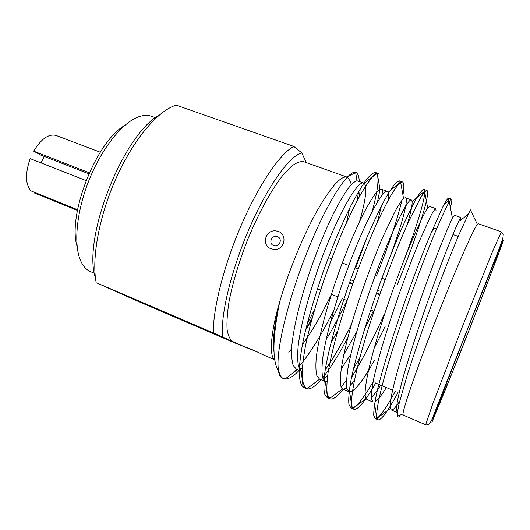 <?xml version="1.0" encoding="UTF-8"?>
<svg xmlns="http://www.w3.org/2000/svg" width="530" height="530" viewBox="0 0 530 530"><rect width="100%" height="100%" fill="white"/><g stroke="black" fill="none" stroke-linecap="round" stroke-linejoin="round"><path stroke-width="0.79" d="M306.393 162.644L301.742 152.872C289.546 155.82 267.511 186.269 249.186 228.675C230.835 271.035 220.116 316.774 222.686 337.047L242.429 345.885M346.752 176.974L303.723 161.696C300.325 161.14 296.164 162.73 291.228 166.473L283.013 175.099C271.221 189.859 257.573 214.875 246.423 242.766C238.235 264.251 232.418 284 228.973 302.001C227.277 312.978 226.648 322.154 227.098 329.521C228.132 335.709 230.066 339.79 232.902 341.784L245.84 347.342C244.224 346.07 260.283 353.086 261.979 354.292L262.032 354.318M100.263 152.209L56.173 135.488C48.773 133.534 41.28 138.754 33.688 151.143L40.803 155.098L88.828 173.794M34.735 192.39L34.45 192.999L77.42 210.417M242.19 346.083L134.766 299.914L97.083 283.033L213.398 332.939C212.769 309.44 223.885 265.225 241.494 224.667C259.104 184.076 280.337 153.369 293.779 146.399L176.212 105.145L175.39 105.404C157.755 111.035 133.726 139.171 116.468 177.417C99.203 215.631 91.418 258.382 96.162 282.497M159.411 114.964C123.046 134.408 82.011 239.003 95.453 277.985M86.026 180.551L30.17 158.636C25.102 173.376 25.334 184.102 30.853 190.82L77.546 209.734M89.285 172.767L33.688 151.143M124.596 125.544C96.135 141.589 67.164 215.432 77.122 246.549M155.489 117.706L151.52 116.282C147.678 114.897 143.285 115.103 138.343 116.905C122.152 122.735 101.309 148.844 88.623 181.247C75.896 213.636 73.418 246.947 81.329 262.237C83.727 266.915 86.807 270.055 90.564 271.651L94.446 273.308M293.779 146.399L301.742 152.872M222.686 337.047L213.398 332.939M41.009 162.889L44.262 156.443M307.069 324.148L314.628 309.454M346.627 222.315L349.621 208.217M351.224 184.645L350.443 181.2L347.19 177.139M346.706 177C340.134 176.152 329.759 188.335 315.575 213.55C302.08 238.301 287.929 273.195 279.608 302.239C272.48 337.829 272.089 360.698 278.422 370.841L278.82 371.391M299.238 370.324C293.474 376.333 288.777 379.215 285.14 378.976L283.451 378.559C280.834 377.512 279.078 373.994 278.184 367.999C278.541 373.531 279.807 376.837 281.986 377.917L282.788 378.208M287.664 377.035L291.606 374.008M278.184 367.999C276.196 347.634 289.307 295.694 308.645 248.219C328.037 200.545 348.528 169.746 355.637 172.409L355.935 172.508C357.982 173.409 359.088 176.384 359.26 181.426M358.638 191.449L357.041 201.022M312.15 318.166L305.837 329.037M291.56 349.058L288.698 352.125M477.391 224.369L470.368 209.834L458.748 235.095C450.679 254.201 439.761 282.145 428.916 311.938C420.721 334.609 413.612 355.266 407.59 373.915L399.328 402.701C397.858 409.273 397.208 413.764 397.374 416.183C397.646 417.488 398.434 417.441 399.746 416.05L399.62 415.301M478.279 223.713L477.384 224.375C473.502 228.834 455.707 269.227 436.667 317.788C417.613 366.336 403.178 408.074 403.005 413.957L403.211 415.063M395.281 391.339C386.874 406.914 380.719 415.898 376.817 418.289L375.127 418.521L373.736 415.228C373.637 410.637 374.611 403.363 376.651 393.412C381.752 371.126 391.306 340.578 403.489 305.399C412.777 279.032 422.205 254.274 429.982 235.552L442.61 207.31C445.571 201.559 447.545 198.478 448.532 198.061L448.705 200.863L448.148 203.811M373.107 381.812C363.534 398.355 356.524 407.126 352.072 408.126L350.933 407.974L348.925 404.476C348.389 399.752 348.939 392.392 350.575 382.382C354.888 360.002 363.925 329.574 375.969 294.706C385.197 268.591 394.824 244.151 402.972 225.74C408.14 214.438 412.678 205.236 416.587 198.121C419.965 192.569 422.37 189.66 423.795 189.402L424.603 191.323C425.696 198.458 414.334 234.187 400.289 269.77M359.863 357.538L353.437 368.86M346.554 379.791L341.267 387.132M328.719 397.831L327.116 397.593L324.526 393.843C323.585 388.974 323.744 381.494 324.989 371.411C328.573 348.932 337.106 318.623 349.005 284.087C355.173 266.868 361.394 250.71 367.688 235.605C373.723 221.825 379.255 210.145 384.296 200.565C389.08 192.006 393.041 185.97 396.175 182.466L399.468 180.889L400.614 182.34M400.7 182.651L400.932 183.93M351.569 324.267C342.519 342.559 333.741 357.763 325.228 369.88M305.24 387.728L303.193 387.119C300.907 384.999 299.549 380.341 299.112 373.16C299.344 364.428 300.702 353.609 303.186 340.704C307.639 320.504 314.297 297.582 323.154 271.943C332.244 246.629 342.102 223.276 350.8 205.878C356.399 195.192 361.486 186.567 366.064 180.008C370.159 174.96 373.325 172.469 375.558 172.522L376.413 173.091C379.467 176.974 378.049 189.78 372.173 211.51M333.953 309.758C322.114 333.953 310.573 352.768 299.344 366.21M296.608 369.198L293.05 372.603M398.003 392.492C387.927 411.253 381.302 420.363 378.115 419.82L377.049 418.23C374.498 410.2 386.377 365.402 404.754 312.786C415.387 282.099 426.763 252.207 435.203 232.213C441.41 217.605 446.339 206.965 449.274 201.804C450.434 199.87 451.196 198.975 451.56 199.121C452.163 199.485 451.765 202.288 450.374 207.522M375.724 383.058C365.124 401.455 357.823 410.18 353.835 409.24L352.867 408.398C347.839 402.442 358.267 356.273 377.227 301.921C388.185 270.207 400.269 239.726 409.332 220.056L420.886 197.22L424.643 191.754L426.776 190.442C431.42 191.032 416.52 238.189 397.421 284.232M383.906 315.244C372.431 340.426 361.645 361.122 351.556 377.34M343.215 389.258C337.212 396.784 332.807 399.978 329.991 398.845L327.301 394.492C326.573 389.623 326.818 382.428 328.043 372.908C331.687 351.271 339.074 324.055 350.211 291.268C358.956 266.166 367.661 243.899 376.32 224.455C381.626 213.034 386.489 203.354 390.908 195.424C394.969 188.713 398.209 184.347 400.64 182.32L402.402 181.916C404.158 182.744 404.33 187.123 402.939 195.047M401.892 200.227C397.626 218.95 387.953 247.596 376.346 276.097M347.846 337.504C339.167 354.199 330.773 367.628 322.677 377.797M321.054 379.718C314.919 386.701 310.209 389.716 306.916 388.762L306.539 388.623C304.207 386.979 302.729 382.912 302.12 376.413C302.14 368.41 303.253 358.28 305.459 346.017C309.507 326.672 315.721 304.545 324.108 279.621C329.965 262.966 336.033 247.132 342.314 232.113C348.455 218.194 354.179 206.329 359.486 196.511C364.627 187.54 369.092 180.869 372.875 176.497L377.247 173.469L378.427 173.522M326.977 381.785L325.334 381.56L319.464 379.036L316.88 375.777C315.794 371.669 315.602 365.422 316.304 357.034C318.835 337.802 324.943 313.608 334.642 284.458C344.493 255.327 355.955 227.973 364.806 211.119C369.198 202.983 373.014 196.802 376.254 192.576L380.003 189.343L377.492 201.99M367.237 236.665L355.577 268.081M342.274 298.648L330.17 323.061M498.544 253.068L492.191 267.312L467.308 329.812L447.764 380.169L437.144 409.067C437.926 409.882 492.529 271.088 498.544 253.068M274.01 352.006C272.447 340.836 274.308 324.247 279.608 302.239C270.386 333.112 269.174 356.875 274.719 359.678M274.341 249.451L271.069 248.782C260.588 245.065 265.881 228.476 276.819 231.08C287.71 232.749 285.597 249.902 274.341 249.451M257.202 351.907L246.106 347.468M399.693 401.197C395.532 407.603 392.73 410.518 391.286 409.948L397.414 412.592C396.5 411.545 396.427 408.166 397.189 402.455C398.52 395.281 400.74 386.059 403.847 374.796C409.061 357.008 415.659 336.457 423.642 313.151C431.658 289.943 439.655 268.067 446.141 251.432L456.436 226.058L460.663 217.439L460.06 220.646L467.831 214.59M386.357 387.562C381.6 395.228 377.883 399.918 375.214 401.621M352.867 408.398L366.051 398.653L366.939 399.474L372.988 402.078L371.503 399.09C371.232 394.969 371.908 388.51 373.524 379.699C377.936 359.466 385.495 333.748 396.215 302.557C404.191 279.555 412.367 257.944 419.19 241.567L430.386 216.737C433.05 211.669 434.845 208.952 435.773 208.601L436.038 210.913M374.326 360.44C363.096 380.699 354.881 391.186 349.674 391.902L352.072 408.126M346.885 388.318L343.003 389.166L348.952 391.73L346.938 388.53C346.302 384.29 346.613 377.738 347.879 368.867C351.609 348.541 358.764 322.922 369.344 292.01C388.271 237.148 407.59 198.458 411.307 199.909L412.062 201.473C412.473 204.865 410.843 212.636 407.179 224.786M373.325 311.024L364.667 328.805M350.807 354.312L341.121 369.046M327.553 397.738L325.334 381.56L322.79 378.155C321.796 373.796 321.763 367.151 322.697 358.227C325.771 337.822 332.529 312.296 342.976 281.662C361.745 227.317 382.183 189.448 387.244 191.363L388.139 192.297C388.768 193.635 388.874 196.133 388.47 199.784M337.709 330.972L331.045 342.499M302.067 371.543L301.179 371.02L298.542 366.488C297.489 361.4 297.403 354.192 298.271 344.851C301.146 323.996 307.744 298.609 318.066 268.683C336.543 216.154 357.313 180.71 363.573 182.963L357.015 180.756L355.637 172.409M376.413 173.091L364.269 183.393C367.343 187.044 365.786 199.757 359.592 221.533M337.915 296.913L331.422 294.322C321.538 314.933 311.865 331.694 302.398 344.606M391.286 409.948L390.385 408.458C388.464 401.17 398.977 362.136 414.619 316.688C430.897 268.558 447.035 229.086 452.434 218.247L454.395 215.213L460.663 217.439M380.673 385.151C377.002 390.941 373.902 395.035 371.358 397.447M366.051 398.646C361.977 393.154 371.265 352.894 387.39 305.936C404.158 256.215 421.721 216.425 427.69 208.058L429.618 206.415L435.773 208.601M385.125 326.4L374.021 348.581M354.252 380.918L349.979 385.774M343.003 389.166L342.486 388.861C336.225 385.224 344.05 343.851 360.672 295.389C368.105 273.632 375.498 254.155 382.859 236.97L395.274 210.953C398.726 204.765 401.488 200.592 403.549 198.432L405.251 197.763C409.657 198.18 399.7 232.822 385.264 269.121M356.75 331.667L343.645 354.901M327.646 375.691L324.135 378.281M377.247 173.469L379.997 189.336L381.289 189.25C382.355 189.7 382.905 191.33 382.945 194.126M381.441 206.004L377.267 222.368M346.984 300.523C339.75 315.661 332.767 328.752 326.023 339.809M302.299 368.158L299.662 369.231M301.192 371.172L296.316 369.072L293.216 365.528C291.798 361.162 291.315 354.616 291.778 345.898C293.878 325.976 299.887 301.206 309.805 271.572C317.662 249.034 325.625 229.536 333.708 213.08C338.716 203.407 343.354 195.431 347.634 189.137C351.536 184.115 354.663 181.32 357.015 180.756M360.195 188.839L359.512 196.458M311.62 320.1L305.578 330.11M431.188 232.703C433.368 229.43 434.872 227.946 435.693 228.251L436.727 228.622M380.845 291.54L377.539 290.248M353.801 280.973L350.555 279.707M349.634 282.298L352.887 283.57M376.611 292.865L379.924 294.163M349.449 282.828L352.695 284.1M376.426 293.408L379.732 294.7M273.646 245.609C279.277 247.855 283.146 238.778 277.475 236.652C271.863 234.439 267.994 243.456 273.646 245.609M403.197 415.089L425.65 424.755L432.467 404.682L461.975 327.719L492.675 251.22L501.32 231.868L478.285 223.686M503.5 240.481L503.149 240.136L495.265 259.064L480.809 295.117L446.558 382.72L431.93 422.251L457.927 358.658L486.129 286.558L503.5 240.481M281.801 377.426L281.986 377.917M347.892 176.417L355.935 172.508M403.012 413.976L397.374 416.183M282.179 378.003L283.464 378.566M303.71 387.39L306.526 388.616M327.116 397.593L329.985 398.845M350.92 407.967L353.841 409.24M375.141 418.521L378.095 419.813M375.551 172.522L378.433 173.529M399.468 180.889L402.402 181.916M423.795 189.402L426.776 190.442M448.532 198.061L451.56 199.121M262.078 354.345L274.739 359.791M411.307 199.909L405.251 197.763M387.244 191.363L381.289 189.25M374.577 404.079L376.817 418.289M443.981 204.613L448.705 200.863M412.062 201.473L424.603 191.323M388.139 192.297L400.508 182.062M301.179 371.02L303.193 387.119M377.049 418.23L390.385 408.458M449.274 201.804L452.434 218.247M424.643 191.754L427.69 208.058M329.501 398.573L342.479 388.861M400.64 182.32L403.549 198.425M306.916 388.762L319.656 379.116M285.14 378.976L297.416 369.542M425.65 424.755C427.829 425.391 429.856 423.821 431.731 420.045L499.644 247.477L502.778 238.805L503.301 234.273L501.32 231.868M375.068 382.779L392.558 390.186M452.925 234.485L458.198 236.393M317.457 288.757L320.637 290.023M343.851 299.278L347.09 300.57M370.748 309.997L374.048 311.315M328.395 257.587L331.588 258.819M342.254 262.94L348.773 265.45M354.881 267.816L358.134 269.068M381.872 278.23L385.184 279.509"/></g></svg>
